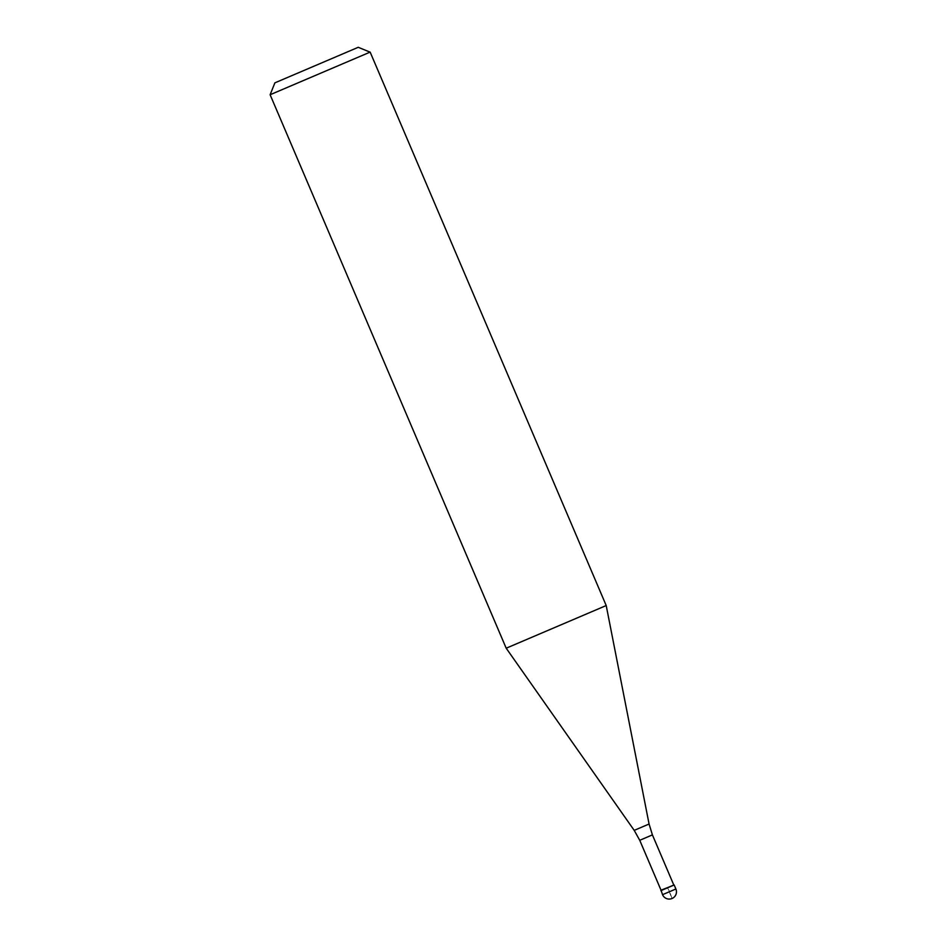 <?xml version="1.0" encoding="UTF-8"?>
<svg xmlns="http://www.w3.org/2000/svg" width="946" height="946" viewBox="0 0 946 946"><rect width="100%" height="100%" fill="white"/><g stroke="black" fill="none" stroke-linecap="round" stroke-linejoin="round"><path stroke-width="0.71" stroke-dasharray="4.73 3.55" d="M674.155 884.995L660.852 890.671L674.179 884.983M673.694 884.794L661.029 890.198M606.209 605.546L506.193 648.211M270.118 94.742L370.134 52.077M669.602 891.617L667.509 887.833L672.062 898.499L669.602 891.617M675.87 888.992L662.555 894.668M639.756 840.285L652.397 834.892M649.051 824.025L634.222 830.352"/><path stroke-width="1.42" d="M674.167 884.995L660.84 890.671L674.179 884.983L675.882 888.992L662.543 894.68A7.249 7.249 0 0 0 672.795 898.132A7.249 7.249 0 0 0 675.882 888.992M639.744 840.296L634.21 830.363L649.074 824.025L652.409 834.892L639.744 840.296L661.029 890.198L674.179 884.983M634.21 830.363L506.193 648.211L606.209 605.546L649.074 824.025M358.238 47.3L274.896 82.846L358.238 47.3L370.052 52.136L270.118 94.742L506.193 648.211M661.029 890.198L662.543 894.68M652.409 834.892L673.694 884.794M370.134 52.077L606.209 605.546M274.896 82.846L270.118 94.742"/></g></svg>
